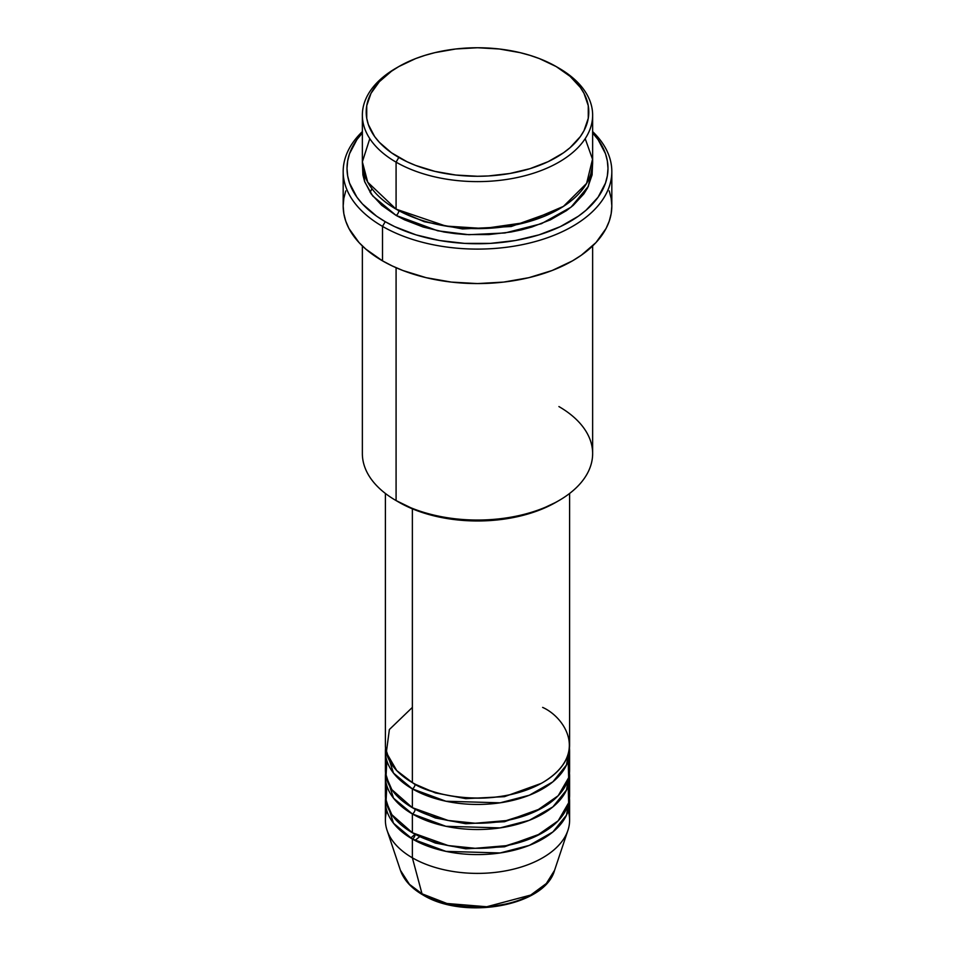 <?xml version="1.0" encoding="UTF-8"?>
<svg xmlns="http://www.w3.org/2000/svg" width="955" height="955" viewBox="0 0 955 955"><rect width="100%" height="100%" fill="white"/><g stroke="black" fill="none" stroke-linecap="round" stroke-linejoin="round"><path stroke-width="1.43" d="M568.153 810.807A92.11 53.182 180 0 1 567.938 830.289L554.557 870.339L546.332 883.518L530.705 895.062L486.728 906.749L446.952 903.49L422.014 893.796A3.832 2.22 120 0 0 422.719 894.799A3.832 2.22 -60 0 1 422.014 893.796A78.477 45.303 0 0 0 500.492 905.077A78.477 45.303 0 0 0 554.557 870.339C544.804 906.51 463.402 920.238 422.707 894.799C411.295 888.186 403.881 880.044 400.443 870.339A78.477 45.303 0 0 0 422.014 893.796L412.369 857.817L422.014 893.796L409.444 884.318L400.443 870.339L387.062 830.289A92.11 53.182 180 0 1 386.847 810.807M412.369 707.404L389.377 729.525L386.321 752.528L396.743 770.578L412.369 782.611A92.11 53.182 0 0 0 512.751 794.13A92.11 53.182 0 0 0 569.61 745.007L569.61 493.46M569.61 751.275A92.11 53.182 180 0 0 569.455 748.135L566.47 765.027L552.885 781.823L529.309 795.24L500.098 802.821L445.913 801.233L412.369 788.878A3.832 2.22 120 0 0 415.079 784.174L413.754 783.387L415.079 784.174A3.832 2.22 -60 0 1 412.369 788.878L393.496 773.084L385.545 748.135A92.11 53.182 180 0 0 385.39 751.275L385.39 770.076A92.11 53.182 0 0 0 412.369 807.679A92.11 53.182 0 0 0 512.751 819.199A92.11 53.182 0 0 0 569.61 770.076L569.61 751.275A92.11 53.182 180 0 1 512.751 800.397A92.11 53.182 180 0 1 412.369 788.878L412.369 807.679L412.369 788.878A92.11 53.182 180 0 1 385.39 751.275M386.847 760.669L386.035 776.331L391.848 789.642L412.369 807.679L448.205 820.488L475.184 823.234L506.186 820.608L536.042 811.129L558.186 795.73L568.655 777.692L568.153 760.669M569.61 776.343A92.11 53.182 180 0 0 569.455 773.204L566.47 790.095L552.885 806.891L529.309 820.309L500.098 827.889L445.913 826.302L412.369 813.947A3.832 2.22 120 0 0 415.079 809.243L413.754 808.455L415.079 809.243A3.832 2.22 -60 0 1 412.369 813.947L393.496 798.153L385.545 773.204A92.11 53.182 180 0 0 385.39 776.343L385.39 795.145A92.11 53.182 0 0 0 412.369 832.748A92.11 53.182 0 0 0 512.751 844.28A92.11 53.182 0 0 0 569.61 795.145L569.61 776.343A92.11 53.182 180 0 1 512.751 825.478A92.11 53.182 180 0 1 412.369 813.947L412.369 832.748L412.369 813.947A92.11 53.182 180 0 1 385.39 776.343M386.847 785.738L386.035 801.4L391.848 814.711L412.369 832.748L448.205 845.557L475.184 848.303L506.186 845.676L536.042 836.198L558.186 820.799L568.655 802.761L568.153 785.738M569.61 801.412A92.11 53.182 180 0 0 569.455 798.273L566.47 815.164L552.885 831.96L529.309 845.378L500.098 852.958L445.913 851.371L412.369 839.015A3.832 2.22 120 0 0 415.079 834.312L413.754 833.524L415.079 834.312A3.832 2.22 -60 0 1 412.369 839.015L393.496 823.222L385.545 798.273A92.11 53.182 180 0 0 385.39 801.412L385.39 820.214A92.11 53.182 0 0 0 412.369 857.817A92.11 53.182 0 0 0 512.751 869.348A92.11 53.182 0 0 0 569.61 820.214L569.61 801.412A92.11 53.182 180 0 1 512.751 850.547A92.11 53.182 180 0 1 412.369 839.015L412.369 857.817L412.369 839.015A92.11 53.182 180 0 1 385.39 801.412M369.8 138.642L362.363 161.837L367.735 182.214L396.086 209.145L396.086 162.147L398.796 157.444A111.293 64.26 180 0 1 398.796 66.575A111.293 64.26 180 0 1 556.204 66.575L539.336 58.577L529.965 55.342L520.093 52.644L499.214 48.98L477.5 47.75L455.786 48.98L434.907 52.644L425.035 55.342L415.664 58.577L398.796 66.575L391.466 71.243L379.338 81.712L370.994 93.351L366.732 105.707L366.732 118.301L368.344 124.544L374.67 136.601L379.338 142.295L391.466 152.776L406.89 161.681L415.664 165.442L434.907 171.375L455.786 175.028L477.5 176.269L488.411 175.959L509.803 173.5L529.965 168.677L548.11 161.681L563.534 152.776L570.039 147.703L580.33 136.601L584.006 130.656L588.268 118.301L588.268 105.707L584.006 93.351L580.33 87.418L570.039 76.305L556.204 66.575A111.293 64.26 180 0 1 556.204 157.444A111.293 64.26 180 0 1 398.796 157.444L396.086 162.147A115.137 66.468 0 0 0 558.914 162.147A115.137 66.468 0 0 0 558.914 68.139L558.914 68.139A115.137 66.468 180 0 1 592.637 115.137A115.137 66.468 180 0 1 521.561 176.556A115.137 66.468 180 0 1 396.086 162.147L396.086 209.145A115.137 66.468 0 0 0 521.561 223.566A115.137 66.468 0 0 0 592.637 162.147L592.637 115.137M558.914 406.567A115.137 66.468 180 0 1 558.914 500.575A115.137 66.468 180 0 1 396.086 500.575L398.796 502.151A111.293 64.26 0 0 0 556.204 502.151L539.336 510.137L520.093 516.07L499.214 519.735L477.5 520.964L455.786 519.735L434.907 516.07L415.664 510.137L396.086 500.575A115.137 66.468 0 0 0 521.561 514.984A115.137 66.468 0 0 0 592.637 453.577L592.637 245.96M382.513 226.383A134.321 77.558 0 0 0 560.203 232.662A134.321 77.558 0 0 0 592.637 131.599A134.321 77.558 180 0 1 611.821 171.542A134.321 77.558 180 0 1 528.903 243.191A134.321 77.558 180 0 1 382.513 226.383L382.513 260.858A134.321 77.558 0 0 0 528.903 277.666A134.321 77.558 0 0 0 611.821 206.017L611.176 213.622L609.242 221.142L606.043 228.532L595.968 242.57L581.332 255.212L572.487 260.858L552.133 270.504L528.903 277.666L503.703 282.083L477.5 283.575L451.297 282.083L426.097 277.666L402.867 270.504L392.29 265.968L382.513 260.858L382.513 226.383A134.321 77.558 180 0 1 343.179 171.542A134.321 77.558 180 0 1 362.363 131.599A134.321 77.558 0 0 0 382.513 226.383L385.235 221.679L382.513 226.383M592.637 132.96A130.489 75.338 180 0 1 555.189 228.949A130.489 75.338 180 0 1 385.235 221.679L394.713 226.645L415.986 234.858L439.622 240.505L464.715 243.394L490.285 243.394L515.378 240.505L539.014 234.858L560.287 226.645L578.372 216.212L586 210.267L598.057 197.243L605.482 183.109L607.356 175.804L607.989 168.414L607.356 161.025L605.482 153.719L598.057 139.585L592.577 132.9M398.796 210.721L397.459 209.933L398.796 210.721A3.832 2.22 -60 0 1 396.086 215.412L372.713 195.954L364.774 181.951L362.494 165.275L362.912 174.932L364.571 181.378L371.125 193.853L381.761 205.349L396.086 215.412A3.832 2.22 120 0 0 398.796 210.721L424.247 221.703L462.518 228.949L511.188 226.526L557.541 209.933L511.188 226.526L462.518 228.949L424.247 221.703L398.796 210.721M371.973 188.732L370.074 192.337M412.369 508.812L412.369 782.611L412.369 508.812M396.086 267.698L396.086 500.575L396.086 267.698M567.938 830.289A92.11 53.182 180 0 1 504.491 871.056A92.11 53.182 180 0 1 412.369 857.817A92.11 53.182 180 0 1 387.062 830.289M448.886 903.967L462.912 906.426L477.5 907.25L492.088 906.426L506.114 903.967M415.33 840.102L419.627 836.759M398.796 66.575L396.086 68.139A115.137 66.468 0 0 0 396.086 162.147A115.137 66.468 180 0 1 362.363 115.137A115.137 66.468 180 0 1 397.459 67.351M362.363 115.137L362.363 162.147A115.137 66.468 0 0 0 396.086 209.145L445.842 226.06L483.731 228.52L526.002 222.431L563.438 206.387L586.609 183.372L592.53 159.246L585.2 138.642M362.423 132.9L356.943 139.585L349.518 153.719L347.644 161.025L347.011 168.414L347.644 175.804L349.518 183.109L356.943 197.243L362.423 203.928L376.628 216.212L385.235 221.679A130.489 75.338 180 0 1 362.363 132.96M592.506 165.275L592.088 174.932L587.683 187.705L583.875 193.853L573.239 205.349L566.506 210.589L550.546 219.793L531.78 227.039L521.561 229.833L510.925 232.029L488.781 234.572L466.219 234.572L455.034 233.605L444.075 232.029L423.22 227.039L404.454 219.793L396.086 215.412L437.748 230.8L468.81 234.703L505.016 232.96L541.437 223.697L571.03 207.175L588.364 186.344L592.506 165.275M343.179 171.542L343.179 206.017A134.321 77.558 0 0 0 382.513 260.858L365.813 249.1L359.032 242.57L348.957 228.532L345.758 221.142L343.824 213.622L343.179 206.017L343.824 198.413L345.758 190.893M609.242 190.893L611.176 198.413L611.821 206.017L611.821 171.542M362.363 245.96L362.363 453.577A115.137 66.468 0 0 0 396.086 500.575L396.086 500.575M385.39 493.46L385.39 745.007A92.11 53.182 0 0 0 412.369 782.611C428.807 795.121 493.532 809.924 542.631 782.611C589.951 754.259 564.298 716.895 542.631 707.404M415.079 834.312L435.325 843.05L465.765 848.792L504.479 846.799L541.246 833.524L504.479 846.799L465.765 848.792L435.325 843.05L415.079 834.312L410.674 838.013M415.079 809.243L435.325 817.981L465.765 823.723L504.479 821.73L541.246 808.455L504.479 821.73L465.765 823.723L435.325 817.981L415.079 809.243M415.079 784.174L435.325 792.913L465.765 798.655L504.479 796.661L541.246 783.387L504.479 796.661L465.765 798.655L435.325 792.913L415.079 784.174M558.914 68.139L556.204 66.575M558.914 500.575L556.204 502.151"/></g></svg>
